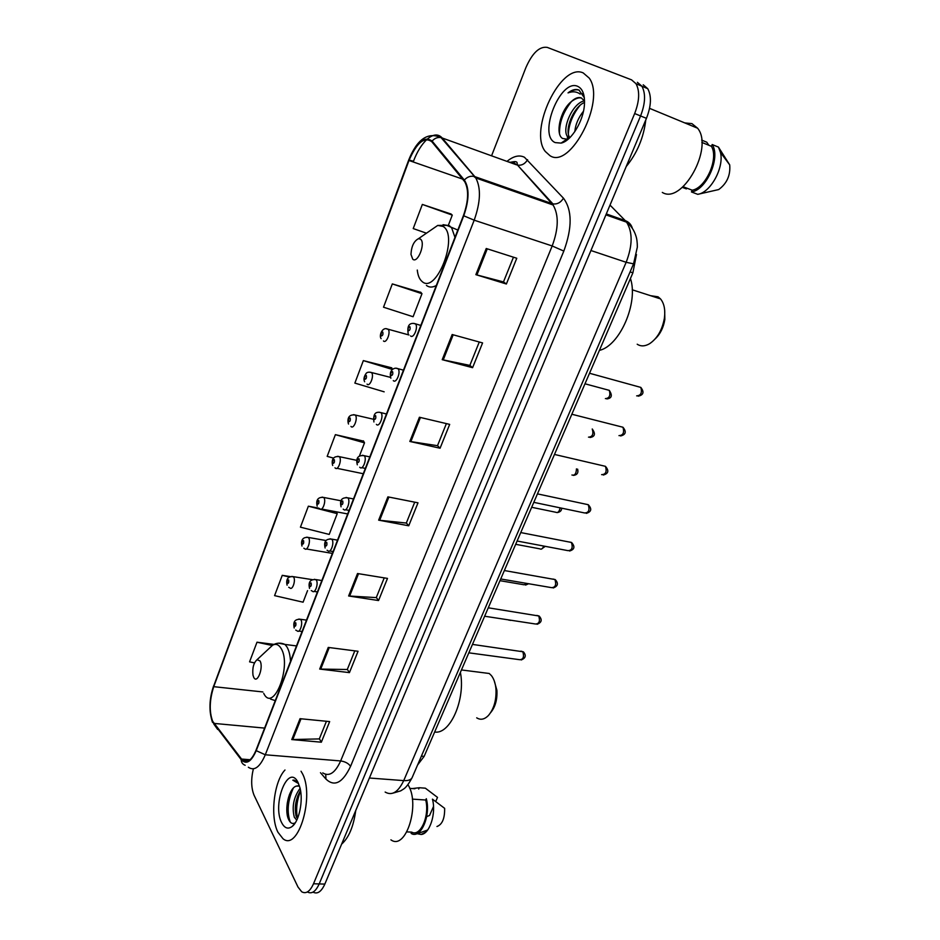 <?xml version="1.0" encoding="UTF-8"?>
<svg xmlns="http://www.w3.org/2000/svg" width="940" height="940" viewBox="0 0 940 940"><rect width="100%" height="100%" fill="white"/><g stroke="black" fill="none" stroke-linecap="round" stroke-linejoin="round"><path stroke-width="1.41" d="M636.474 254.529L632.89 272.823L424.128 756.383L417.56 765.019M287.252 803.101L287.452 815.697M313.02 892.119C317.379 894.445 321.327 891.766 324.84 884.093L646.45 118.346C651.255 105.926 651.69 96.033 647.742 88.689L643.218 84.788M307.38 891.954C311.739 894.316 315.676 891.637 319.189 883.929L640.575 115.949C645.38 103.482 645.827 93.577 641.902 86.21L637.391 82.321L641.902 86.21C645.827 93.577 645.38 103.482 640.575 115.949L319.189 883.929C315.676 891.637 311.739 894.316 307.38 891.954M277.946 832.252L282.999 838.727C298.532 852.016 315.147 794.511 301.893 772.704L301.035 771.235L301.893 772.704C315.147 794.511 298.532 852.016 282.999 838.727L277.946 832.252C269.874 816.743 273.951 781.352 284.985 770.013C273.951 781.352 269.874 816.743 277.946 832.252M549.947 155.664C570.31 169.741 606.159 100.686 589.216 78.09L583.211 72.921C560.675 62.275 528.362 130.918 545.306 151.481L549.947 155.664C570.31 169.741 606.159 100.686 589.216 78.09L583.211 72.921C560.675 62.275 528.362 130.918 545.306 151.481L549.947 155.664M212.651 721.262C209.103 711.533 209.479 700.006 213.744 686.67L408.994 160.493C416.726 142.633 424.328 136.382 431.801 141.728L464.724 181.714C468.966 189.763 468.531 201.054 463.432 215.577L256.009 750.261C251.72 760.26 247.22 763.597 242.496 760.284L212.651 721.262M212.452 721.779L241.169 759.638C246.221 764.948 251.227 761.952 256.209 750.661L463.749 215.789C469.248 199.879 469.448 187.965 464.337 180.057L432.106 141.082C424.445 135.619 416.655 142.022 408.724 160.317L213.58 686.341C209.209 699.995 208.833 711.803 212.452 721.779M451.024 214.014L422.342 204.427L413.224 228.573L426.454 233.191M420.85 292.399L392.321 283.915L383.52 307.204L413.095 316.745L421.978 293.703L420.638 292.152M391.804 367.846L363.345 360.607L354.862 383.097L384.166 391.827M363.58 441.142L335.38 434.656L327.179 456.37L333.653 458.144M253.354 768.861C250.91 779.26 251.156 788.073 254.094 795.299L298.004 887.055L301.716 891.79C306.052 894.198 309.988 891.519 313.514 883.764L634.664 113.54C639.47 101.038 639.928 91.098 636.027 83.731L631.539 79.841L547.245 47.388C539.466 46.201 532.346 52.957 525.871 67.656L491.573 155.805M482.431 179.305L482.103 180.163M452.175 334.522L482.584 342.924L472.585 367.681L442.211 359.679L452.175 334.522M486.238 248.501L516.777 258.253L506.378 283.998L475.875 274.668L486.238 248.501M357.529 573.529L387.491 578.405L378.55 600.543L348.634 595.984L357.529 573.529M328.26 647.425L358.058 651.279L349.433 672.629L319.694 669.068L328.26 647.425M300.036 718.689L329.658 721.591L321.339 742.201L291.764 739.568L300.036 718.689M419.416 417.243L449.684 424.387L440.061 448.227L409.828 441.447L419.416 417.243M387.891 496.861L418.006 502.818L408.736 525.789L378.656 520.161L387.891 496.861M318.519 508.094L308.367 506.19L300.436 527.176L329.212 534.425L337.225 513.651L336.414 511.83M290.343 576.608L282.247 575.339L274.574 595.631L303.091 602.199L307.556 590.602M274.034 644.394L256.984 642.208L249.57 661.854L254.493 662.888M408.736 525.789L406.35 522.946M414.728 502.172L406.315 523.051L378.656 520.161M440.061 448.227L437.511 445.619M446.382 423.599L437.488 445.701L409.828 441.447M321.339 742.201L319.377 738.769M326.427 721.274L319.318 738.911L291.764 739.568M349.433 672.629L347.342 669.386M354.803 650.856L347.283 669.515L319.694 669.068M378.55 600.543L376.317 597.488M384.225 577.865L376.27 597.605L348.634 595.984M506.378 283.998L503.488 281.918L475.875 274.668M472.585 367.681L469.871 365.331M479.271 342.007L469.847 365.402L442.211 359.679M335.38 434.656L364.509 442.846L359.386 456.123M364.509 442.846L363.404 440.825M308.367 506.19L337.225 513.651M282.247 575.339L289.403 577.031M256.984 642.208L272.107 645.486M363.345 360.607L392.485 369.49M392.615 369.385L391.522 367.775M392.321 283.915L421.978 293.703M422.342 204.427L452.269 215.107L448.415 225.118M452.269 215.107L450.789 213.815M513.452 257.196L503.464 281.965M296.758 820.15L294.326 817.26C291.717 806.849 293.644 797.191 300.107 788.308M296.464 817.377C294.067 808.447 295.418 799.47 300.541 790.458M299.496 786.063L296.241 786.134L298.38 785.734M281.742 822.829C284.632 828.305 288.134 829.491 292.258 826.389C299.167 821.114 303.326 800.809 300.083 788.202L298.004 782.386C288.286 762.599 271.754 804.311 281.742 822.829M296.241 786.134C288.686 788.214 284.327 809.622 288.298 818.752C290.002 822.888 292.211 824.298 294.913 822.97M298.062 782.503L296.617 781.093L292.822 780.188L298.579 783.584M406.879 831.888L411.697 832.135C420.368 837.211 429.839 815.767 425.726 800.022L412.343 799.118M436.959 826.519C442.258 824.521 444.808 818.47 444.644 808.341L432.435 799.141C436.407 813.323 429.697 834.109 421.096 834.485L417.254 833.733L427.677 829.997M411.697 832.135L411.132 833.416C420.556 839.596 431.108 815.744 426.302 798.718L425.726 800.022M409.723 788.378L414.951 788.754M390.923 839.843C405.963 850.994 420.638 803.982 407.96 784.724M341.62 844.144C348.846 837.705 353.546 826.507 355.72 810.562M426.678 816.613L429.556 815.462L433.505 806.485M435.714 801.468L437.511 797.39L425.362 788.178L419.275 787.732L412.296 788.566M418.711 789.024L419.275 787.732M292.822 780.188L294.197 780.106M290.319 822.171C286.676 812.078 287.675 800.727 293.315 788.108M297.487 818.552C295.748 809.516 296.793 800.328 300.624 790.986M287.499 816.049C286.559 808.929 287.24 801.679 289.532 794.3M295.889 815.497L297.651 796.027M476.697 717.819C480.528 720.275 484.429 719.511 488.401 715.528C493.994 708.866 496.52 699.995 495.956 688.914C495.415 683.274 493.911 678.845 491.432 675.625L489.235 673.486L481.68 672.523M260.004 660.926L257.043 659.704C253.589 662.888 252.237 668.046 252.978 675.155L253.741 677.388C257.231 684.602 263.87 667.224 260.004 660.926M434.644 732.013C450.143 734.845 465.782 699.254 460.389 672.405M490.739 712.508C495.333 706.868 497.389 699.477 496.907 690.324L494.24 680.842M637.202 344.216C640.822 346.566 644.922 346.402 649.54 343.746C657.33 338.459 662.289 329.905 664.416 318.096C665.45 309.718 664.145 303.315 660.503 298.885L658.059 296.805L650.598 295.689M420.403 239.101L418.476 238.689C413.917 241.075 411.414 246.315 410.98 254.411L412.754 259.217C417.853 263.905 425.985 242.638 420.403 239.101M599.414 350.373C619.683 345.932 638.648 302.774 630.446 278.487M655.25 338.835C660.327 333.947 663.523 327.484 664.839 319.471L664.674 310.059M662.312 192.418C681.97 204.955 714.024 147.944 697.609 128.216L691.922 123.622L684.766 122.905M584.539 101.109L581.39 97.971C578.405 96.844 575.08 98.03 571.414 101.532C575.75 98.359 579.158 97.231 581.637 98.148M574.822 131.635C575.456 124.55 578.335 117.747 583.47 111.225M569.182 138.121L567.208 136.183C561.897 128.357 572.53 103.012 584.398 100.85M567.208 136.183L569.44 137.04C564.54 129.52 573.471 106.866 584.527 102.46M584.316 97.69L578.923 90.029C575.691 88.771 572.072 89.723 568.042 92.884C572.683 91.145 576.725 91.544 580.18 94.082M555.199 142.598L561.098 143.103C571.262 141.141 583.599 120.954 584.445 104.41C584.903 94.775 582.683 88.771 577.795 86.386C560.381 77.95 537.598 135.442 555.199 142.598M571.414 101.532C559.876 110.556 555.14 134.749 562.649 138.486L566.879 139.144L569.158 138.321M683.086 186.719L692.228 190.209C705.952 187.941 718.971 158.472 711.416 146.323L701.827 142.41M692.228 190.209L691.464 191.948L697.739 194.333L718.689 189.563C726.937 183.476 730.615 175.251 729.698 164.876L718.454 147.098L712.191 144.537L711.416 146.323M697.739 194.333C710.546 192.677 724.341 167.555 720.463 152.409L718.454 147.098M691.464 191.948C706.434 190.15 720.933 157.368 712.191 144.537M626.205 166.556C637.144 153.197 643.677 137.651 645.792 119.897M701.663 140.107L706.751 142.187L708.842 145.265M686.4 188.905L682.346 187.366M568.042 92.884C572.237 90.052 575.997 89.159 579.334 90.217M559.535 133.644C559.23 122.635 563.225 111.895 571.532 101.438M568.606 138.826L568.371 136.629M568.347 133.821C568.982 123.822 572.848 114.363 579.968 105.433M582.823 93.236L583.775 94.717M567.725 139.567L567.266 136.194M421.379 756.148L424.128 756.383M630.094 271.895L632.89 272.823M324.84 884.093L313.514 883.764M646.45 118.346L634.664 113.54M385.153 792.056C391.992 796.016 398.172 792.197 403.718 780.611L369.385 778.014M412.249 777.357L412.096 777.709C410.886 779.894 408.089 780.858 403.718 780.611L626.158 262.295C632.62 245.481 632.761 232.109 626.581 222.157L625.276 220.642L606.312 213.921M632.409 228.432C631.327 224.625 628.942 222.028 625.276 220.642L610.013 205.096M605.912 214.849L626.581 222.157C630.999 225.624 634.112 230.218 635.91 235.928C636.862 238.689 637.332 242.414 637.343 247.067L633.56 263.846L626.158 262.295L590.931 250.522M213.744 686.67L262.836 691.946M506.989 161.386C513.452 156.075 519.279 154.701 524.461 157.262L563.46 198.187C572.225 210.078 572.343 227.703 563.824 251.086L350.573 766.312C342.677 782.903 334.476 787.156 325.945 779.072L320.47 772.715M432.106 141.082C434.644 138.227 437.605 137.052 441.024 137.569L516.671 164.888L514.204 162.925L508.611 161.974M217.645 729.428L213.768 723.976M512.5 163.384L514.861 161.586M463.749 215.789L474.195 220.183L265.291 754.785L256.209 750.661M464.337 180.057C467.027 177.084 470.141 175.839 473.69 176.332L475.781 177.954C481.115 188.024 480.575 202.1 474.195 220.183L552.191 245.963C558.607 228.596 558.901 214.943 553.084 204.991L517.552 165.146C521.782 165.663 525.119 163.842 527.575 159.694M245.164 765.278C242.614 764.314 241.286 762.434 241.169 759.638M322.761 772.891C329.2 776.934 335.169 772.95 340.656 760.942L265.291 754.785C259.922 767.193 254.27 771.352 248.336 767.228M427.771 138.697C433.54 134.056 438.31 133.786 442.082 137.863L474.806 176.626L552.932 203.921C557.326 204.403 560.827 202.5 563.46 198.187M409.147 160.07L413.459 161.269C417.09 151.716 421.602 144.419 426.983 139.379M408.724 160.317L408.665 160.117C417.066 139.226 427.853 131.706 441.024 137.569L475.781 177.954L553.084 204.991L552.932 203.921L517.552 165.146L517.118 163.278C517.306 161.422 514.92 161.151 509.962 162.456M408.653 160.164L213.58 686.341M413.201 161.95L413.459 161.269M350.573 766.312C348.446 763.362 345.133 761.576 340.656 760.942L552.191 245.963L563.824 251.086M325.945 779.072L325.734 774.36M408.994 160.493L462.691 179.129M213.932 723.4L264.61 728.101M241.345 759.038L250.134 759.732M388.89 497.06L379.678 520.313M358.528 573.694L349.645 596.089M329.259 647.554L320.704 669.139M301.023 718.783L292.775 739.604M420.427 417.478L410.851 441.636M453.186 334.805L443.234 359.914M487.261 248.83L476.909 274.962M263.717 693.379C273.423 713.683 292.175 665.567 281.037 648.33C278.722 644.57 275.949 643.5 272.706 645.122L268.511 649.035M290.519 661.302C290.154 655.192 288.968 650.421 286.97 646.967L285.008 644.452L278.593 643.16M270.52 699.078L275.267 700.629M417.278 270.062C417.865 275.467 419.44 279.262 422.025 281.448C436.16 295.031 459.166 236.011 443.163 226.458L437.735 225.424L429.251 231.263M454.972 237.397L451.764 228.091L449.426 225.718L443.069 224.695M426.407 285.408C429.192 287.581 432.494 287.605 436.313 285.478M508.787 620.118L510.585 620.189M291.87 576.385L293.609 577.019C296.006 580.274 292.422 590.813 289.908 587.923L288.709 587.277M287.299 583.481C288.557 583.576 288.991 582.412 288.627 579.968C287.37 579.874 286.923 581.049 287.299 583.481M499.986 580.685L524.156 584.786L527.305 583.505M306.863 537.128L308.579 537.704C311.116 540.876 307.286 551.768 304.724 548.702L303.82 548.231M302.198 544.225C303.491 544.26 303.949 543.062 303.561 540.653C302.269 540.618 301.811 541.816 302.198 544.225M515.684 544.307L539.783 548.831C541.358 549.724 542.674 548.796 543.72 546.058M322.15 497.096L323.842 497.613C326.509 500.714 322.444 511.947 319.835 508.716L319.236 508.423M317.391 504.204C318.731 504.169 319.189 502.947 318.778 500.562C317.45 500.609 316.98 501.819 317.391 504.204M531.676 507.283L555.705 512.241C557.831 513.17 559.3 511.713 560.111 507.847M337.742 456.276L339.411 456.734C342.219 459.742 337.895 471.363 335.228 467.956L334.957 467.826M332.889 463.408C334.264 463.279 334.734 462.045 334.299 459.684C332.924 459.801 332.454 461.047 332.889 463.408M571.92 475.005C574.751 475.746 576.255 473.701 576.455 468.872M353.64 414.646L355.32 415.081C358.211 418.089 353.64 429.897 350.949 426.407M348.693 421.79C350.115 421.59 350.596 420.321 350.138 417.995C348.716 418.194 348.235 419.463 348.693 421.79M588.499 437.159C592.494 436.9 593.751 434.174 592.247 428.981C595.725 433.857 594.973 436.701 590.003 437.5M369.878 372.17L371.594 372.651C374.426 375.706 369.784 387.386 367.046 384.108M364.814 379.337C366.283 379.055 366.764 377.762 366.283 375.46C364.814 375.741 364.332 377.034 364.814 379.337M605.384 398.619C609.414 398.278 610.718 395.529 609.284 390.359L607.557 389.889M386.446 328.824L388.208 329.353C390.981 332.454 386.258 344.017 383.473 340.95M381.264 336.015C382.768 335.651 383.273 334.335 382.756 332.067C381.252 332.443 380.747 333.759 381.264 336.015M468.837 652.83L519.761 659.704C523.322 659.457 524.332 656.778 522.804 651.69L520.878 651.138M298.967 619.002L300.87 619.73C303.315 623.185 299.743 633.783 297.134 630.846L295.736 630.07M295.771 622.774C294.478 622.597 294.02 623.772 294.408 626.322C295.701 626.498 296.159 625.323 295.771 622.774M484.629 616.229L535.542 624.007C539.231 623.784 540.288 621.093 538.726 615.923L536.811 615.418M314.36 579.287L316.251 579.945C318.836 583.329 315.018 594.268 312.35 591.154L311.246 590.567M311.116 582.988C309.777 582.882 309.307 584.093 309.718 586.607C311.058 586.713 311.528 585.503 311.116 582.988M500.726 578.97L551.592 587.653C555.434 587.465 556.539 584.762 554.929 579.522L553.049 579.052M330.069 538.773L331.938 539.36C334.675 542.674 330.598 553.977 327.86 550.676L327.073 550.276M326.756 542.404C325.381 542.368 324.899 543.602 325.334 546.093C326.721 546.128 327.19 544.894 326.756 542.404M517.106 541.017L567.948 550.64C571.92 550.499 573.083 547.762 571.426 542.451L569.581 542.016M346.096 497.436L347.929 497.953C350.832 501.196 346.484 512.876 343.688 509.398L343.229 509.163M342.724 501.008C341.291 501.055 340.809 502.312 341.267 504.78C342.689 504.733 343.182 503.476 342.724 501.008M533.803 502.348L584.586 512.958C588.71 512.841 589.921 510.091 588.229 504.698L586.419 504.31M362.452 455.254L364.262 455.712C367.317 458.861 362.676 470.952 359.832 467.274L359.726 467.215M359.01 458.767C357.529 458.896 357.036 460.177 357.517 462.609C358.998 462.48 359.491 461.199 359.01 458.767M601.612 474.641C605.783 474.488 607.052 471.716 605.431 466.322L603.586 465.899M379.161 412.202L381.017 412.707C384.037 415.927 379.243 427.935 376.376 424.363M375.624 415.656C374.108 415.868 373.603 417.172 374.108 419.581C375.624 419.369 376.129 418.065 375.624 415.656M618.978 435.62C623.173 435.396 624.513 432.6 622.962 427.242L621.07 426.76M396.222 368.257L398.125 368.809C401.086 372.076 396.198 383.943 393.296 380.606M392.591 371.653C391.028 371.946 390.511 373.286 391.04 375.659C392.615 375.354 393.132 374.026 392.591 371.653M636.662 395.869C640.904 395.564 642.29 392.744 640.822 387.409L638.906 386.88M413.647 323.384L415.586 323.983C418.476 327.296 413.518 339.035 410.557 335.921M409.911 326.721C408.301 327.108 407.772 328.471 408.336 330.81C409.957 330.422 410.474 329.059 409.911 326.721M647.742 88.689L636.027 83.731M633.56 263.846L412.096 777.709C408.782 783.843 405.916 787.65 403.483 789.107L400.675 790.869L393.272 793.055M212.452 722.284C208.797 710.828 209.209 698.667 213.662 685.812M242.496 760.284L248.724 760.777M294.925 823.346L292.258 826.389M425.726 832.159L421.096 834.485M489.235 673.486L461.446 669.95M257.043 659.704L272.706 645.122C276.572 642.737 280.672 642.514 285.008 644.452L296.488 645.921M496.907 690.324L495.956 688.914M418.476 238.689L437.735 225.424L446.794 225.377L457.815 230.042M660.503 298.885L632.221 289.779M664.839 319.471L664.416 318.096M566.879 139.144L561.098 143.103M729.698 164.876L720.463 152.409M697.609 128.216L649.552 108.347M510.162 620.377L511.102 620.271M312.409 579.663L293.327 576.667C285.22 575.879 286.665 583.505 287.1 585.173M525.577 585.08L528.633 583.728M332.384 553.39L306.334 548.972M326.192 540.547L308.379 537.445C300.024 536.54 301.529 544.366 301.998 546.034M541.264 549.16L545.259 546.351M347.694 513.945L321.492 509.034M341.161 500.809L323.713 497.46C315.1 496.449 316.698 504.439 317.203 506.155M557.232 512.606C560.287 512.018 561.744 510.538 561.615 508.164M363.287 473.737L336.943 468.308M356.859 460.365L339.363 456.676C330.504 455.489 332.126 463.866 332.701 465.488M577.642 469.154C578.547 472.844 577.16 474.923 573.471 475.393M373.239 419.205L355.156 415.01C346.331 413.835 347.823 422.448 348.517 424.034M390.488 377.375L371.077 372.428C368.598 371.887 366.906 372.264 366.036 373.556C363.886 376.752 363.428 379.478 364.649 381.757M584.986 383.79L609.284 390.359C612.61 395.458 611.799 398.313 606.829 398.924M408.971 334.981L387.327 329C382.204 326.709 378.773 335.933 381.123 338.647M472.479 644.405L523.38 651.831C526.447 655.415 525.73 658.118 521.218 659.962M306.499 620.118L300.518 619.284C292.234 618.884 293.821 625.359 294.185 627.979M302.081 631.516L298.767 631.069M488.271 607.804L539.161 616.041C542.415 619.766 541.71 622.515 537.057 624.289M321.856 580.532L315.981 579.604C307.192 578.923 309.201 586.454 309.507 588.381M317.438 591.93L314.054 591.413M504.357 570.533L555.235 579.592C558.689 583.388 557.996 586.184 553.167 587.982M337.519 540.148L331.749 539.137C322.655 538.279 324.805 546.175 325.123 547.996M333.089 551.569L329.646 550.981M520.76 532.569L571.591 542.486C575.221 546.657 574.552 549.501 569.57 551.016M353.511 498.94L347.835 497.848C338.518 496.872 340.68 504.78 341.055 506.813M349.057 510.408L345.532 509.738M537.457 493.876L588.24 504.698C592.094 508.904 591.436 511.795 586.278 513.369M369.82 456.899L364.262 455.712C354.662 454.49 356.871 462.997 357.318 464.806M365.343 468.414L361.736 467.662M373.92 421.954C372.992 414.387 375.236 411.262 380.665 412.554L386.469 413.988M603.269 475.029C608.462 473.607 609.191 470.705 605.431 466.322L554.482 454.443M390.876 378.221C388.42 369.632 394.823 367.246 397.397 368.504L403.46 370.172M620.588 435.972C625.829 434.668 626.627 431.754 622.962 427.242L571.837 414.246M408.183 333.594C407.02 326.039 409.123 322.69 414.481 323.536L420.815 325.428M638.213 396.187C643.512 395 644.382 392.074 640.822 387.409L589.533 373.262"/></g></svg>
